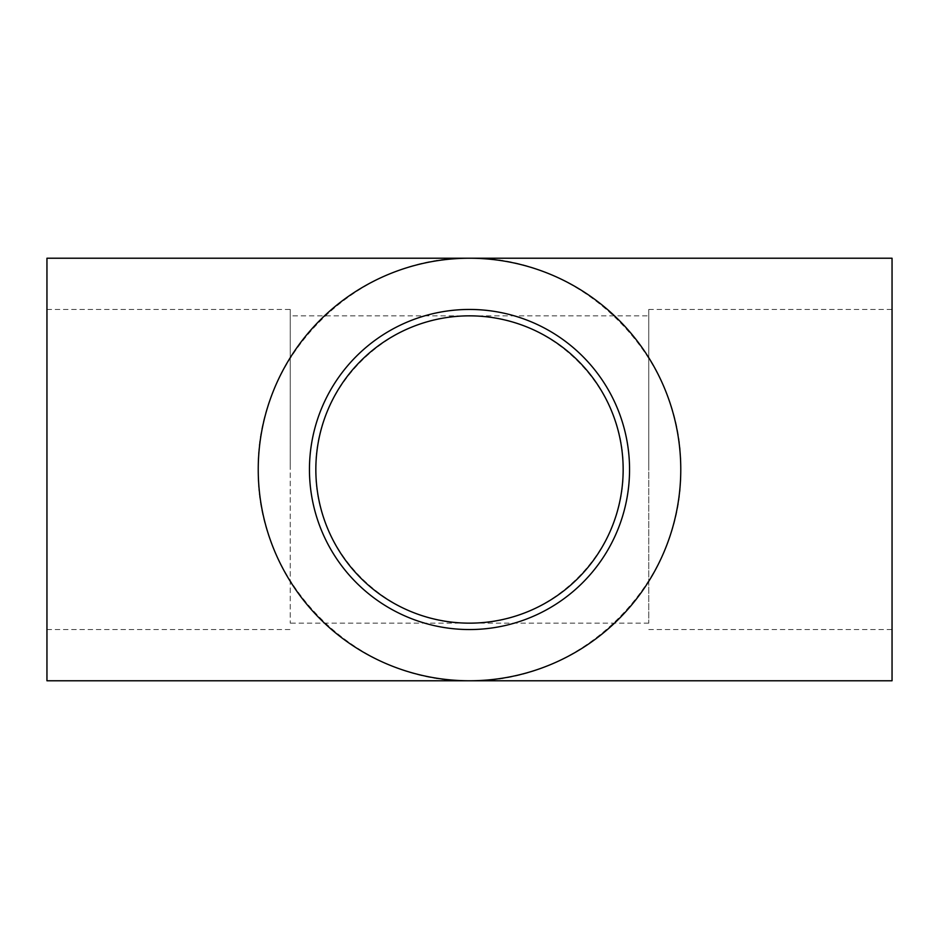 <?xml version="1.0" encoding="UTF-8"?>
<svg xmlns="http://www.w3.org/2000/svg" width="939" height="939" viewBox="0 0 939 939"><rect width="100%" height="100%" fill="white"/><g stroke="black" fill="none" stroke-linecap="round" stroke-linejoin="round"><path stroke-width="0.7" stroke-dasharray="4.7 3.52" d="M648.767 315.844L648.767 623.156L648.767 315.844L469.5 315.844C387.373 314.119 314.119 387.373 315.844 469.5C314.119 551.627 387.373 624.881 469.5 623.156C551.627 624.881 624.881 551.627 623.156 469.5C624.881 387.373 551.627 314.119 469.5 315.844L290.233 315.844L290.233 623.156L290.233 315.844M290.233 469.5L290.233 309.447L290.233 469.5M46.95 469.5L46.95 309.447L46.95 469.5M258.225 469.5C255.854 582.426 356.574 683.146 469.5 680.775C582.426 683.146 683.146 582.426 680.775 469.5C683.146 356.574 582.426 255.854 469.5 258.225C356.574 255.854 255.854 356.574 258.225 469.5M46.95 680.775L46.95 258.225M892.05 680.775L892.05 258.225M892.05 469.5L892.05 309.447L892.05 469.5M648.767 469.5L648.767 309.447L648.767 469.5M629.553 469.5A160.053 160.053 90 0 0 389.474 330.892A160.053 160.053 90 0 0 389.474 608.108A160.053 160.053 90 0 0 629.553 469.5M648.767 623.156L290.233 623.156M46.95 629.553L290.233 629.553M46.95 309.447L290.233 309.447M648.767 629.553L892.05 629.553M648.767 309.447L892.05 309.447"/><path stroke-width="1.41" d="M469.5 315.844A153.656 153.656 -90 0 1 623.156 469.5A153.656 153.656 -90 0 1 469.5 623.156A153.656 153.656 -90 0 1 315.844 469.5A153.656 153.656 -90 0 1 469.5 315.844M46.95 469.5L46.95 680.775L892.05 680.775L892.05 258.225L46.95 258.225L46.95 469.5M680.775 469.5A211.275 211.275 90 0 0 363.863 286.536A211.275 211.275 90 0 0 363.863 652.464A211.275 211.275 90 0 0 680.775 469.5M629.553 469.5A160.053 160.053 90 0 0 389.474 330.892A160.053 160.053 90 0 0 389.474 608.108A160.053 160.053 90 0 0 629.553 469.5"/></g></svg>
